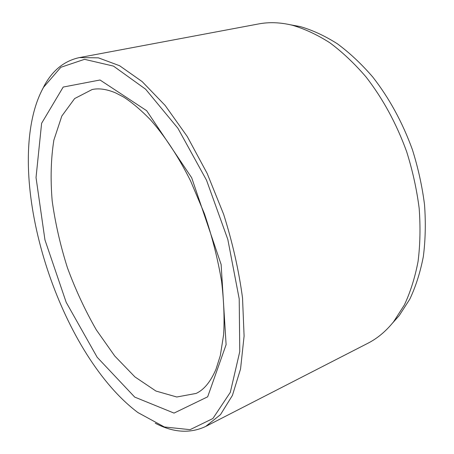 <?xml version="1.0" encoding="UTF-8"?>
<svg xmlns="http://www.w3.org/2000/svg" width="454" height="454" viewBox="0 0 454 454"><rect width="100%" height="100%" fill="white"/><g stroke="black" fill="none" stroke-linecap="round" stroke-linejoin="round"><path stroke-width="0.68" d="M392.421 323.203L399.225 315.581L409.797 299.163C415.762 286.525 420.273 272.355 423.327 256.641C425.449 240.206 425.852 222.903 424.53 204.743C422.197 186.327 418.151 167.969 412.402 149.661C402.431 122.257 389.186 98.002 372.66 76.891C361.395 63.872 349.614 52.823 337.311 43.743C324.899 35.877 312.573 30.168 300.327 26.61L290.282 24.76M43.505 87.344C39.77 94.074 36.734 101.656 34.396 110.078C9.721 199.851 63.418 356.736 137.92 412.561L164.388 426.981L190.078 429.654L212.892 418.52L230.309 392.364L239.769 351.589L239.213 298.897L227.823 239.462L206.519 180.204L177.9 128.255L145.626 89.211L113.472 66.102L84.529 59.326L60.859 67.283L43.505 87.344M155.251 423.219C173.269 432.673 190.078 433.757 205.668 426.459L220.502 414.621L232.42 395.411L240.546 368.994L244.093 336.079L242.527 297.989C238.883 270.584 232.59 242.68 223.629 214.271L207.172 173.451L187.264 136.529L165.165 105.464L142.193 81.629L119.589 65.728L98.399 57.845L79.422 57.584C64.479 60.836 52.829 70.092 44.469 85.346L41.564 91.033M205.668 426.459L367.842 343.281C377.387 338.423 385.979 331.233 393.624 321.721L404.349 304.997C410.405 292.104 414.973 277.61 418.055 261.521C420.183 244.672 420.552 226.915 419.161 208.261C416.738 189.335 412.561 170.46 406.642 151.636C396.387 123.437 382.801 98.49 365.89 76.783C354.37 63.395 342.333 52.045 329.78 42.727C317.13 34.669 304.583 28.823 292.132 25.191C280.266 22.354 269.074 21.94 258.553 23.949L79.422 57.584M191.679 177.741L146.653 110.697L100.028 80L63.197 87.055L41.615 123.295L36.031 177.554L44.957 239.928L66.171 302.279L97.167 357.264L134.736 397.108L174.035 413.095L207.671 396.807L226.109 344.665L221.126 264.478L191.679 177.741M92.117 89.54L74.649 98.558L61.818 116.042L53.867 140.121C50.916 158.764 50.354 178.995 52.176 200.816C55.246 223.05 60.331 245.359 67.419 267.735C75.523 289.76 85.176 310.502 96.373 329.962L114.76 356.032L134.9 376.888L155.938 391.042L176.788 397L196.122 393.425C203.994 389.81 210.622 381.735 216.008 369.198L220.315 355.578L223.606 334.797C224.594 319.298 223.924 301.524 221.603 281.469C217.835 259.018 212.08 236.358 204.34 213.493L190.544 180.84C178.343 156.443 164.427 135.485 150.212 119.527C140.621 109.743 131.728 102.235 123.533 97.003L115.6 92.894C106.65 89.149 98.819 88.031 92.117 89.54M300.327 26.61L292.132 25.191M399.225 315.581L393.624 321.721"/></g></svg>
